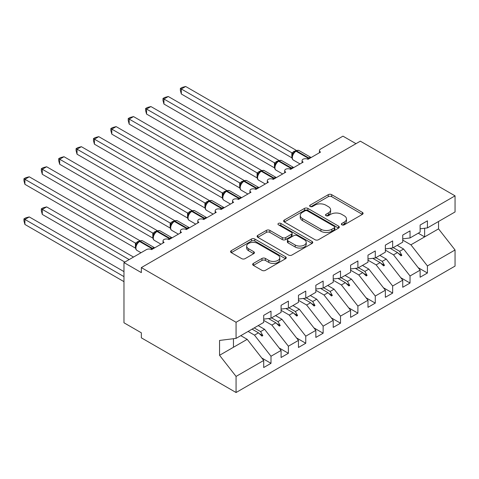 <?xml version="1.0" encoding="UTF-8"?>
<svg xmlns="http://www.w3.org/2000/svg" width="479" height="479" viewBox="0 0 479 479"><rect width="100%" height="100%" fill="white"/><g stroke="black" fill="none" stroke-linecap="round" stroke-linejoin="round"><path stroke-width="0.72" d="M341.868 224.831A1.688 0.976 0 0 0 344.257 224.831L362.387 214.364A2.413 1.395 0 0 0 363.094 213.377A2.413 1.395 0 0 0 362.387 212.395L331.678 194.666A2.413 1.395 0 0 0 328.265 194.666L310.141 205.132A1.688 0.976 0 0 0 309.644 205.82A1.688 0.976 0 0 0 310.141 206.509A1.688 0.976 0 0 0 312.53 206.509L314.877 205.156A7.718 4.455 0 0 1 325.792 205.156L328.349 206.635A7.718 4.455 0 0 1 330.612 209.784A7.718 4.455 0 0 1 328.349 212.933L326.007 214.293A1.688 0.976 0 0 0 325.51 214.981A1.688 0.976 0 0 0 326.007 215.67A1.688 0.976 0 0 0 328.396 215.67L330.738 214.317A7.718 4.455 0 0 1 341.659 214.317L344.215 215.789A7.718 4.455 0 0 1 346.479 218.945A7.718 4.455 0 0 1 344.215 222.094L341.868 223.448A1.688 0.976 0 0 0 341.377 224.142A1.688 0.976 0 0 0 341.868 224.831L341.868 223.448M253.373 263.414A2.413 1.395 0 0 0 252.667 264.396A2.413 1.395 0 0 0 253.373 265.384L261.989 270.354A2.413 1.395 0 0 0 265.402 270.354L285.532 258.732A2.413 1.395 0 0 0 286.238 257.75A2.413 1.395 0 0 0 285.532 256.762L254.828 239.033A2.413 1.395 0 0 0 251.415 239.033L231.285 250.661A2.413 1.395 0 0 0 230.579 251.643A2.413 1.395 0 0 0 231.285 252.631L241.691 258.636A2.413 1.395 0 0 0 245.104 258.636L253.714 253.66A2.413 1.395 0 0 0 254.421 252.678A2.413 1.395 0 0 0 253.714 251.691L248.559 248.715A6.455 3.724 0 0 1 246.667 246.08A6.455 3.724 0 0 1 250.649 242.637A6.455 3.724 0 0 1 257.684 243.446L277.898 255.115A6.455 3.724 0 0 1 279.79 257.75A6.455 3.724 0 0 1 275.802 261.193A6.455 3.724 0 0 1 268.773 260.384L265.402 258.438A2.413 1.395 0 0 0 261.989 258.438L253.373 263.414L253.373 265.384M420.119 228.818L427.418 227.908L455.05 211.958L455.05 195.851L360.334 141.167L141.347 267.593L141.347 272.611L123.971 262.576L146.388 249.631A3.688 2.126 180 0 1 151.603 249.631L164.117 242.41A3.688 2.126 0 0 1 163.034 240.907A3.688 2.126 0 0 1 163.95 239.5A3.688 2.126 180 0 1 168.979 239.602L181.493 232.375A3.688 2.126 0 0 1 180.415 230.872A3.688 2.126 0 0 1 181.325 229.471A3.688 2.126 180 0 1 186.361 229.567L198.875 222.34A3.688 2.126 0 0 1 197.797 220.837A3.688 2.126 0 0 1 198.707 219.436A3.688 2.126 180 0 1 203.743 219.532L216.257 212.305A3.688 2.126 0 0 1 215.173 210.802A3.688 2.126 0 0 1 216.089 209.401A3.688 2.126 180 0 1 221.118 209.497L233.632 202.276A3.688 2.126 0 0 1 232.554 200.767A3.688 2.126 0 0 1 233.465 199.366A3.688 2.126 180 0 1 238.5 199.462L251.014 192.241A3.688 2.126 0 0 1 249.936 190.732A3.688 2.126 0 0 1 250.846 189.331A3.688 2.126 180 0 1 255.882 189.433L268.396 182.206A3.688 2.126 0 0 1 267.312 180.703A3.688 2.126 0 0 1 268.228 179.302A3.688 2.126 180 0 1 273.258 179.397L285.771 172.171A3.688 2.126 0 0 1 284.694 170.668A3.688 2.126 0 0 1 285.604 169.267A3.688 2.126 180 0 1 290.639 169.362L303.153 162.136A3.688 2.126 0 0 1 302.075 160.633A3.688 2.126 0 0 1 302.985 159.232A3.688 2.126 180 0 1 308.021 159.327L320.535 152.1A3.688 2.126 0 0 1 319.451 150.598A3.688 2.126 0 0 1 320.535 149.095L342.952 136.15L355.987 143.676M455.05 195.851L236.069 322.277L141.347 267.593M315.044 239.728A2.413 1.395 0 0 0 318.457 239.728L338.587 228.106A2.413 1.395 0 0 0 339.294 227.118A2.413 1.395 0 0 0 338.587 226.136L307.877 208.407A2.413 1.395 0 0 0 304.47 208.407L284.34 220.029A2.413 1.395 0 0 0 283.634 221.011A2.413 1.395 0 0 0 284.34 221.999L315.044 239.728M279.125 225.196A1.688 0.976 0 0 1 280.844 225.429L280.844 223.424L312.063 241.452A2.413 1.395 0 0 1 312.769 242.434A2.413 1.395 0 0 1 312.063 243.416L291.933 255.044A2.413 1.395 0 0 1 288.52 255.044L257.81 237.315L257.81 235.345A2.413 1.395 0 0 0 257.103 236.327A2.413 1.395 0 0 0 257.81 237.315M257.81 235.345L266.426 230.369A2.413 1.395 0 0 1 269.839 230.369L282.293 237.56A2.413 1.395 0 0 0 285.706 237.56L291.418 234.261A2.413 1.395 0 0 0 292.124 233.273A2.413 1.395 0 0 0 291.418 232.291L278.455 224.807A1.688 0.976 0 0 1 277.958 224.112A1.688 0.976 0 0 1 279 223.214A1.688 0.976 0 0 1 280.844 223.424M236.069 322.277L236.069 338.384L263.701 322.433L263.701 315.356L271 311.14L271 318.218L263.701 319.128M261.774 357.993L271 363.321L271 356.244L281.083 350.424L264.57 329.307L258.181 325.618M248.104 331.438L254.487 335.126L271 356.244M271 318.218L281.083 312.398L281.083 305.321L288.382 301.111L288.382 308.183L281.083 309.093M279.149 347.958L288.382 353.286L288.382 346.209L298.459 340.389L281.951 319.271L275.563 315.583M263.701 320.373L271.868 325.091L288.382 346.209M288.382 308.183L298.459 302.363L298.459 295.292L305.758 291.076L305.758 298.148L298.459 299.058M296.531 337.923L305.758 343.251L305.758 336.18L315.841 330.36L299.327 309.236L292.944 305.548M281.083 310.338L289.25 315.056L305.758 336.18M305.758 298.148L315.841 292.328L315.841 285.256L323.139 281.041L323.139 288.113L315.841 289.023M313.913 327.887L323.139 333.216L323.139 326.145L333.216 320.325L316.709 299.201L310.32 295.513M298.459 300.309L306.626 305.021L323.139 326.145M323.139 288.113L333.216 282.293L333.216 275.221L340.521 271.006L340.521 278.077L333.216 278.988M331.288 317.858L340.521 323.181L340.521 316.11L350.598 310.29L334.091 289.166L327.702 285.478M315.841 290.274L324.008 294.986L340.521 316.11M340.521 278.077L350.598 272.264L350.598 265.186L357.897 260.971L357.897 268.048L350.598 268.959M348.67 307.823L357.897 313.152L357.897 306.075L367.98 300.255L351.466 279.137L345.078 275.449M333.216 280.239L341.389 284.957L357.897 306.075M357.897 268.048L367.98 262.229L367.98 255.151L375.279 250.936L375.279 258.013L367.98 258.923M366.046 297.788L375.279 303.117L375.279 296.04L385.356 290.22L368.848 269.102L362.459 265.414M350.598 270.204L358.765 274.922L375.279 296.04M375.279 258.013L385.356 252.194L385.356 245.116L392.654 240.907L392.654 247.978L385.356 248.888M383.428 287.753L392.654 293.082L392.654 286.005L402.737 280.191L386.23 259.067L379.841 255.379M367.98 260.169L376.147 264.887L392.654 286.005M392.654 247.978L402.737 242.158L402.737 235.087L410.036 230.872L410.036 237.943L402.737 238.853M400.809 277.718L410.036 283.047L410.036 275.976L420.119 270.156L420.119 277.227L427.418 273.012L427.418 265.941L455.05 249.984L455.05 266.09L236.069 392.517L141.347 337.833L141.347 332.815L123.971 322.78L123.971 262.576M385.356 250.134L393.528 254.852L410.036 275.976M427.418 227.908L427.418 220.837L420.119 225.052L420.119 232.123L410.036 237.943M418.185 267.683L427.418 273.012M402.737 240.105L410.904 244.817L427.418 265.941M236.069 338.384L219.556 340.443L219.556 355.292L247.188 339.336L240.805 335.653M247.188 339.336L263.701 360.459L263.701 367.537L271 363.321M288.382 353.286L281.083 357.502L281.083 350.424M305.758 343.251L298.459 347.467L298.459 340.389M323.139 333.216L315.841 337.432L315.841 330.36M340.521 323.181L333.216 327.397L333.216 320.325M357.897 313.152L350.598 317.361L350.598 310.29M375.279 303.117L367.98 307.332L367.98 300.255M392.654 293.082L385.356 297.297L385.356 290.22M410.036 283.047L402.737 287.262L402.737 280.191M219.556 355.292L236.069 376.416L263.701 360.459M236.069 376.416L236.069 392.517M254.487 335.126L258.462 332.833L261.953 336.12L262.821 335.623L260.594 331.6L264.57 329.307M254.211 327.911L260.594 331.6M252.074 329.145L258.462 332.833M271.868 325.091L275.844 322.798L279.335 326.091L280.203 325.588L277.976 321.565L281.951 319.271M271.587 317.876L277.976 321.565M268.456 318.535L275.844 322.798M289.25 315.056L293.22 312.763L296.711 316.056L297.585 315.553L295.357 311.53L299.327 309.236M288.969 307.841L295.357 311.53M285.837 308.5L293.22 312.763M306.626 305.021L310.602 302.728L314.092 306.021L314.96 305.518L312.733 301.495L316.709 299.201M306.35 297.806L312.733 301.495M303.219 298.465L310.602 302.728M324.008 294.986L327.983 292.693L331.474 295.986L332.342 295.483L330.115 291.46L334.091 289.166M323.726 287.777L330.115 291.46M320.595 288.43L327.983 292.693M341.389 284.957L345.359 282.658L348.85 285.951L349.724 285.448L347.497 281.43L351.466 279.137M341.108 277.742L347.497 281.43M337.976 278.395L345.359 282.658M358.765 274.922L362.741 272.629L366.231 275.916L367.1 275.419L364.872 271.395L368.848 269.102M358.49 267.707L364.872 271.395M355.358 268.366L362.741 272.629M376.147 264.887L380.122 262.594L383.613 265.887L384.481 265.384L382.254 261.36L386.23 259.067M375.865 257.672L382.254 261.36M372.734 258.331L380.122 262.594M393.528 254.852L397.498 252.559L400.989 255.852L401.857 255.349L399.636 251.325L403.605 249.032L420.119 270.156M393.247 247.637L399.636 251.325M403.605 249.032L397.217 245.344M390.116 248.296L397.498 252.559M410.904 244.817L438.536 228.866L455.05 249.984M418.251 233.201L424.634 236.889L424.634 228.255M438.536 221.49L438.536 228.866M233.459 347.263L233.459 338.707M398.247 253.265L401.857 255.349M380.865 263.294L384.481 265.384M363.489 273.329L367.1 275.419M346.107 283.364L349.724 285.448M328.726 293.399L332.342 295.483M311.35 303.435L314.96 305.518M293.968 313.464L297.585 315.553M276.587 323.499L280.203 325.588M259.211 333.534L262.821 335.623M342.545 225.064L344.215 224.1A7.718 4.455 0 0 0 346.479 220.951L346.479 218.945M330.612 209.784L330.612 211.79A7.718 4.455 0 0 1 328.349 214.945L326.678 215.909M362.352 214.382L331.678 196.671A2.413 1.395 0 0 0 328.265 196.671L310.817 206.748M338.557 228.124L307.877 210.413A2.413 1.395 0 0 0 304.47 210.413L284.37 222.017M334.324 227.806A1.688 0.976 0 0 0 334.815 227.118A1.688 0.976 0 0 0 334.324 226.429L307.368 210.868A1.688 0.976 0 0 0 304.979 210.868L302.506 212.293A7.718 4.455 0 0 0 300.243 215.448A7.718 4.455 0 0 0 302.506 218.598L320.93 229.237A7.718 4.455 0 0 0 331.851 229.237L334.324 227.806L334.324 229.812A1.688 0.976 0 0 0 334.815 229.124L334.815 227.118M300.243 215.448L300.243 217.454A7.718 4.455 0 0 0 302.506 220.603L302.506 218.598M334.324 229.812L331.851 231.243A7.718 4.455 0 0 1 320.93 231.243L302.506 220.603M257.846 237.333L266.426 232.375L266.426 230.369M292.124 233.273L292.124 235.279A2.413 1.395 0 0 1 291.418 236.267L285.706 239.566A2.413 1.395 0 0 1 282.293 239.566L269.839 232.375A2.413 1.395 0 0 0 266.426 232.375M280.844 225.429L312.027 243.44M295.214 245.02A6.455 3.724 0 0 0 302.249 245.829A6.455 3.724 0 0 0 306.231 242.386A6.455 3.724 0 0 0 304.339 239.751L297.219 235.638A2.413 1.395 0 0 0 293.807 235.638L288.089 238.937A2.413 1.395 0 0 0 287.382 239.925A2.413 1.395 0 0 0 288.089 240.907L295.214 245.02L295.214 247.026A6.455 3.724 0 0 0 302.249 247.835A6.455 3.724 0 0 0 306.231 244.392L306.231 242.386M287.382 239.925L287.382 241.931A2.413 1.395 0 0 0 288.089 242.913L288.089 240.907M295.214 247.026L288.089 242.913M279.79 257.75L279.79 259.756A6.455 3.724 0 0 1 275.802 263.199A6.455 3.724 0 0 1 268.773 262.39L265.402 260.444A2.413 1.395 0 0 0 261.989 260.444L253.409 265.402M246.667 246.08L246.667 248.086A6.455 3.724 0 0 0 248.559 250.721L248.559 248.715M253.684 253.678L248.559 250.721M285.502 258.75L254.828 241.045A2.413 1.395 0 0 0 251.415 241.045L231.315 252.649M181.319 94.004L180.367 90.441L180.367 88.435L181.319 88.992L185.666 86.483L296.262 150.328L291.915 152.843L181.319 88.992L181.319 94.004L291.837 157.813L291.837 152.795M295.292 151.34A1.227 0.713 60 0 1 295.453 151.166L293.902 152.466L292.495 154.729C291.621 157.447 291.933 159.238 293.429 160.118L300.04 163.932M293.358 153.771L291.915 152.843M180.367 88.435L182.104 87.435L185.666 86.483M181.319 134.144L257.121 177.907M163.944 144.179L239.745 187.942M146.562 154.214L222.364 197.977M129.18 164.243L204.982 208.006M111.805 174.278L187.606 218.041M163.944 104.039L162.986 100.476L162.986 98.47L163.944 99.021L168.285 96.513L278.88 160.363L274.533 162.872L163.944 99.021L163.944 104.039L274.455 167.848L274.455 162.83M277.91 161.375A1.227 0.713 60 0 1 278.077 161.195L276.521 162.501L275.12 164.764A2.706 1.958 18 0 0 274.443 162.86M275.976 163.806L274.533 162.872M162.986 98.47L164.722 97.471L168.285 96.513M146.562 114.074L145.61 110.511L145.61 108.505L146.562 109.056L150.909 106.548L261.504 170.398L257.151 172.907L146.562 109.056L146.562 114.074L257.079 177.883L257.079 172.865M260.528 171.404A1.227 0.713 60 0 1 260.696 171.231L259.145 172.53L257.738 174.799A2.706 1.958 18 0 0 257.067 172.895M258.6 173.841L257.151 172.907M145.61 108.505L147.34 107.506L150.909 106.548M129.18 124.109L128.228 120.546L128.228 118.541L129.18 119.091L133.527 116.583L244.122 180.433L239.775 182.942L129.18 119.091L129.18 124.109L239.698 187.912L239.698 182.894M243.152 181.439A1.227 0.713 60 0 1 243.314 181.266L241.763 182.565L240.356 184.834C239.482 187.546 239.793 189.343 241.29 190.217L247.9 194.037M241.218 183.876L239.775 182.942M128.228 118.541L129.965 117.541L133.527 116.583M111.805 134.144L110.847 130.581L110.847 128.576L111.805 129.126L116.146 126.618L226.741 190.468L222.394 192.977L111.805 129.126L111.805 134.144L222.316 197.947L222.316 192.929M225.771 191.474A1.227 0.713 60 0 1 225.938 191.301L224.382 192.6L222.98 194.869C222.106 197.582 222.412 199.378 223.909 200.252L230.525 204.072M223.837 193.911L222.394 192.977M110.847 128.576L112.583 127.57L116.146 126.618M94.423 184.313L170.225 228.076M94.423 144.179L93.471 140.61L93.471 138.611L94.423 139.161L98.77 136.653L209.365 200.503L205.018 203.012L94.423 139.161L94.423 144.179L204.94 207.982L204.94 202.964M208.389 201.509A1.227 0.713 60 0 1 208.557 201.336L207.006 202.635L205.599 204.904C204.725 207.617 205.036 209.407 206.533 210.287L213.143 214.107M206.461 203.946L205.018 203.012M93.471 138.611L95.207 137.605L98.77 136.653M77.041 194.348L152.843 238.111M77.041 154.208L76.089 150.645L76.089 148.64L77.041 149.191L81.388 146.688L191.983 210.532L187.636 213.047L77.041 149.191L77.041 154.208L187.558 218.017L187.558 212.999M191.013 211.544A1.227 0.713 60 0 1 191.181 211.371L189.624 212.67L188.217 214.933C187.343 217.652 187.654 219.442 189.151 220.322L195.761 224.136M189.079 213.975L187.636 213.047M76.089 148.64L77.826 147.64L81.388 146.688M59.665 204.383L135.467 248.146M59.665 164.243L58.707 160.681L58.707 158.675L59.665 159.226L64.006 156.717L174.601 220.568L170.255 223.076L59.665 159.226L59.665 164.243L170.177 228.052L170.177 223.034M173.632 221.579A1.227 0.713 60 0 1 173.799 221.4L172.242 222.705L170.841 224.968C169.967 227.681 170.273 229.477 171.769 230.357L178.386 234.171M171.704 224.01L170.255 223.076M58.707 158.675L60.444 157.675L64.006 156.717M41.332 208.844L42.284 209.401L42.284 214.412L41.332 210.85L41.332 208.844L43.068 207.844L46.631 206.892L42.284 209.401L129.18 259.57M42.284 214.412L124.839 262.079M46.631 206.892L133.527 257.061M42.284 174.278L41.332 170.716L41.332 168.71L42.284 169.261L46.631 166.752L157.226 230.603L152.879 233.111L42.284 169.261L42.284 174.278L152.801 238.081L152.801 233.069M156.25 231.608A1.227 0.713 60 0 1 156.417 231.435L154.867 232.734L153.46 235.003A2.706 1.958 18 0 0 152.789 233.099M154.322 234.045L152.879 233.111M41.332 168.71L43.068 167.71L46.631 166.752M23.95 218.879L24.902 219.43L24.902 224.447L23.95 220.885L23.95 218.879L25.686 217.879L29.249 216.921L24.902 219.43L123.971 276.628M24.902 224.447L123.971 281.646M29.249 216.921L123.971 271.611M24.902 184.313L23.95 180.751L23.95 178.745L24.902 179.296L29.249 176.787L139.844 240.638L135.497 243.146L24.902 179.296L24.902 184.313L135.419 248.116L135.419 243.098M138.874 241.644A1.227 0.713 60 0 1 139.042 241.47L137.485 242.769L136.084 245.038C135.204 247.751 135.515 249.547 137.012 250.421L141.018 252.732M136.94 244.08L135.497 243.146M23.95 178.745L25.686 177.739L29.249 176.787M344.215 224.1L344.215 222.094M326.007 215.67L326.007 214.293M328.349 214.945L328.349 212.933M310.141 206.509L310.141 205.132M328.265 196.671L328.265 194.666M331.678 196.671L331.678 194.666M362.387 214.364L362.387 212.395M284.34 221.999L284.34 220.029M304.47 210.413L304.47 208.407M307.877 210.413L307.877 208.407M338.587 228.106L338.587 226.136M320.93 231.243L320.93 229.237M331.851 231.243L331.851 229.237M269.839 232.375L269.839 230.369M282.293 239.566L282.293 237.56M285.706 239.566L285.706 237.56M291.418 236.267L291.418 234.261M312.063 243.416L312.063 241.452M261.989 260.444L261.989 258.438M265.402 260.444L265.402 258.438M268.773 262.39L268.773 260.384M253.714 253.66L253.714 251.691M231.285 252.631L231.285 250.661M251.415 241.045L251.415 239.033M254.828 241.045L254.828 239.033M285.532 258.732L285.532 256.762M309.35 158.561A1.227 0.713 -120 0 0 308.757 157.95A5.287 3.054 -60 0 1 311.099 157.549M295.974 150.861C297.459 150.19 298.543 150.119 299.231 150.663A5.287 3.054 120 0 0 296.591 150.927A1.227 0.713 -120 0 0 295.974 150.861L295.453 151.166A1.227 0.713 60 0 1 296.07 151.226A5.287 3.054 120 0 0 292.334 157.699A5.287 3.054 120 0 0 293.429 160.118M307.237 158.986A5.287 3.054 -60 0 1 308.236 158.25L308.757 157.95L296.591 150.927L296.07 151.226L308.236 158.25A1.227 0.713 60 0 1 308.829 158.86M294.884 151.544A2.706 1.563 60 0 1 294.088 151.286M294.519 151.843A2.706 1.563 60 0 1 293.567 151.586M292.489 154.747A2.706 1.958 18 0 0 291.825 152.831M291.968 168.596A1.227 0.713 -120 0 0 291.376 167.979A5.287 3.054 -60 0 1 293.723 167.584M278.598 160.896C280.077 160.22 281.161 160.154 281.856 160.699A5.287 3.054 120 0 0 279.209 160.956A1.227 0.713 -120 0 0 278.598 160.896L278.077 161.195A1.227 0.713 60 0 1 278.688 161.261A5.287 3.054 120 0 0 274.952 167.734A5.287 3.054 120 0 0 276.048 170.153L282.658 173.967M289.855 169.015A5.287 3.054 -60 0 1 290.855 168.285L291.376 167.979L279.209 160.956L278.688 161.261L290.855 168.285A1.227 0.713 60 0 1 291.448 168.895M277.503 161.579A2.706 1.563 60 0 1 276.712 161.321M277.137 161.878A2.706 1.563 60 0 1 276.191 161.621M274.593 178.625A1.227 0.713 -120 0 0 274 178.014A5.287 3.054 -60 0 1 276.341 177.619M261.217 170.931C262.702 170.255 263.785 170.189 264.474 170.728A5.287 3.054 120 0 0 261.833 170.991A1.227 0.713 -120 0 0 261.217 170.931L260.696 171.231A1.227 0.713 60 0 1 261.312 171.29A5.287 3.054 120 0 0 257.576 177.763A5.287 3.054 120 0 0 258.666 180.182L265.282 184.002M272.479 179.05A5.287 3.054 -60 0 1 273.479 178.32L274 178.014L261.833 170.991L261.312 171.29L273.479 178.32A1.227 0.713 60 0 1 274.072 178.93M260.127 171.614A2.706 1.563 60 0 1 259.331 171.356M259.762 171.913A2.706 1.563 60 0 1 258.81 171.656M257.211 188.66A1.227 0.713 -120 0 0 256.618 188.049A5.287 3.054 -60 0 1 258.959 187.648M243.841 180.966C245.32 180.29 246.404 180.224 247.092 180.763A5.287 3.054 120 0 0 244.452 181.026A1.227 0.713 -120 0 0 243.841 180.966L243.314 181.266A1.227 0.713 60 0 1 243.931 181.325A5.287 3.054 120 0 0 240.195 187.798A5.287 3.054 120 0 0 241.29 190.217M255.097 189.085A5.287 3.054 -60 0 1 256.097 188.349L256.618 188.049L244.452 181.026L243.931 181.325L256.097 188.349A1.227 0.713 60 0 1 256.69 188.96M242.745 181.649A2.706 1.563 60 0 1 241.955 181.391M242.38 181.948A2.706 1.563 60 0 1 241.428 181.691M240.35 184.852A2.706 1.958 18 0 0 239.686 182.93M239.829 198.695A1.227 0.713 -120 0 0 239.237 198.084A5.287 3.054 -60 0 1 241.584 197.683M226.459 191.001C227.938 190.325 229.028 190.259 229.716 190.798A5.287 3.054 120 0 0 227.076 191.061A1.227 0.713 -120 0 0 226.459 191.001L225.938 191.301A1.227 0.713 60 0 1 226.549 191.361A5.287 3.054 120 0 0 222.813 197.833A5.287 3.054 120 0 0 223.909 200.252M237.716 199.12A5.287 3.054 -60 0 1 238.716 198.384L239.237 198.084L227.076 191.061L226.549 191.361L238.716 198.384A1.227 0.713 60 0 1 239.308 198.995M225.364 191.684A2.706 1.563 60 0 1 224.573 191.42M224.998 191.983A2.706 1.563 60 0 1 224.052 191.726M222.974 194.887A2.706 1.958 18 0 0 222.304 192.965M222.454 208.73A1.227 0.713 -120 0 0 221.861 208.12A5.287 3.054 -60 0 1 224.202 207.718M209.078 201.036C210.562 200.36 211.646 200.294 212.335 200.833A5.287 3.054 120 0 0 209.694 201.096A1.227 0.713 -120 0 0 209.078 201.036L208.557 201.336A1.227 0.713 60 0 1 209.173 201.396A5.287 3.054 120 0 0 205.437 207.868A5.287 3.054 120 0 0 206.533 210.287M220.34 209.155A5.287 3.054 -60 0 1 221.34 208.419L221.861 208.12L209.694 201.096L209.173 201.396L221.34 208.419A1.227 0.713 60 0 1 221.933 209.03M207.988 201.713A2.706 1.563 60 0 1 207.191 201.455M207.623 202.012A2.706 1.563 60 0 1 206.671 201.761M205.593 204.916A2.706 1.958 18 0 0 204.928 203M205.072 218.765A1.227 0.713 -120 0 0 204.479 218.155A5.287 3.054 -60 0 1 206.82 217.753M191.702 211.065C193.181 210.395 194.264 210.323 194.959 210.868A5.287 3.054 120 0 0 192.313 211.131A1.227 0.713 -120 0 0 191.702 211.065L191.181 211.371A1.227 0.713 60 0 1 191.792 211.431A5.287 3.054 120 0 0 188.055 217.903A5.287 3.054 120 0 0 189.151 220.322M202.958 219.184A5.287 3.054 -60 0 1 203.958 218.454L204.479 218.155L192.313 211.131L191.792 211.431L203.958 218.454A1.227 0.713 60 0 1 204.551 219.065M190.606 211.748A2.706 1.563 60 0 1 189.816 211.49M190.241 212.047A2.706 1.563 60 0 1 189.295 211.79M188.211 214.951A2.706 1.958 18 0 0 187.546 213.035M187.69 228.8A1.227 0.713 -120 0 0 187.097 228.184A5.287 3.054 -60 0 1 189.444 227.788M174.32 221.1C175.799 220.424 176.889 220.358 177.577 220.903A5.287 3.054 120 0 0 174.937 221.16A1.227 0.713 -120 0 0 174.32 221.1L173.799 221.4A1.227 0.713 60 0 1 174.416 221.466A5.287 3.054 120 0 0 170.674 227.938A5.287 3.054 120 0 0 171.769 230.357M185.577 229.219A5.287 3.054 -60 0 1 186.576 228.489L187.097 228.184L174.937 221.16L174.416 221.466L186.576 228.489A1.227 0.713 60 0 1 187.169 229.1M173.224 221.783A2.706 1.563 60 0 1 172.434 221.526M172.865 222.082A2.706 1.563 60 0 1 171.913 221.825M170.835 224.986A2.706 1.958 18 0 0 170.171 223.064M170.314 238.829A1.227 0.713 -120 0 0 169.722 238.219A5.287 3.054 -60 0 1 172.063 237.823M156.938 231.135C158.423 230.459 159.507 230.393 160.196 230.932A5.287 3.054 120 0 0 157.555 231.195A1.227 0.713 -120 0 0 156.938 231.135L156.417 231.435A1.227 0.713 60 0 1 157.034 231.495A5.287 3.054 120 0 0 153.298 237.967A5.287 3.054 120 0 0 154.394 240.386L161.004 244.206M168.201 239.255A5.287 3.054 -60 0 1 169.201 238.524L169.722 238.219L157.555 231.195L157.034 231.495L169.201 238.524A1.227 0.713 60 0 1 169.794 239.135M155.849 231.818A2.706 1.563 60 0 1 155.052 231.561M155.483 232.117A2.706 1.563 60 0 1 154.531 231.86M152.933 248.864A1.227 0.713 -120 0 0 152.34 248.254A5.287 3.054 -60 0 1 154.681 247.853M139.563 241.171C141.042 240.494 142.125 240.428 142.82 240.967A5.287 3.054 120 0 0 140.173 241.23A1.227 0.713 -120 0 0 139.563 241.171L139.042 241.47A1.227 0.713 60 0 1 139.652 241.53A5.287 3.054 120 0 0 135.916 248.002A5.287 3.054 120 0 0 137.012 250.421M150.819 249.29A5.287 3.054 -60 0 1 151.819 248.553L152.34 248.254L140.173 241.23L139.652 241.53L151.819 248.553A1.227 0.713 60 0 1 152.412 249.164M138.467 241.853A2.706 1.563 60 0 1 137.677 241.596M138.102 242.152A2.706 1.563 60 0 1 137.156 241.895M136.072 245.056A2.706 1.958 18 0 0 135.407 243.134M319.451 152.729L319.451 150.598M302.075 162.758L302.075 160.633M284.694 172.793L284.694 170.668M267.312 182.828L267.312 180.703M249.936 192.863L249.936 190.732M232.554 202.898L232.554 200.767M215.173 212.933L215.173 210.802M197.797 222.963L197.797 220.837M180.415 232.998L180.415 230.872M163.034 243.033L163.034 240.907M299.231 150.663L311.128 157.531M281.856 160.699L293.753 167.566M275.12 164.764C274.245 167.476 274.551 169.273 276.048 170.153M264.474 170.728L276.371 177.601M257.738 174.799C256.864 177.511 257.175 179.308 258.666 180.182M247.092 180.763L258.989 187.63M229.716 190.798L241.614 197.665M212.335 200.833L224.232 207.7M194.959 210.868L206.85 217.735M177.577 220.903L189.474 227.77M160.196 230.932L172.093 237.806M153.46 235.003C152.585 237.716 152.897 239.512 154.394 240.386M142.82 240.967L154.717 247.835"/></g></svg>

